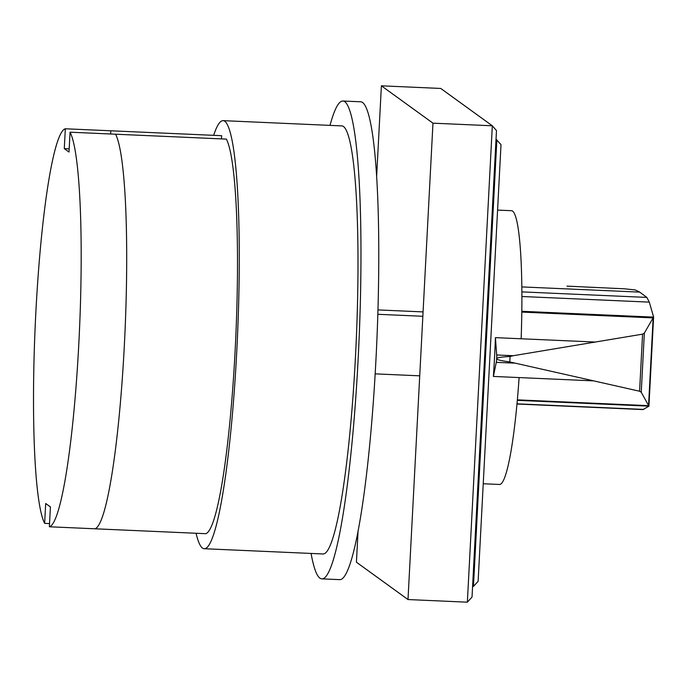 <?xml version="1.0" encoding="UTF-8"?>
<svg xmlns="http://www.w3.org/2000/svg" width="688" height="688" viewBox="0 0 688 688"><rect width="100%" height="100%" fill="white"/><g stroke="black" fill="none" stroke-linecap="round" stroke-linejoin="round"><path stroke-width="1.03" d="M69.178 148.84L64.285 148.625L65.326 128.776L110.828 130.789L110.665 133.997L110.828 130.789L221.631 135.682L221.467 138.89M49.545 523.568L44.643 523.353L45.683 503.504L50.413 506.927L49.373 526.776L94.884 528.788A199.296 22.214 -87.5 0 0 124.347 345.35A199.296 22.214 -87.5 0 0 115.558 134.212A199.296 22.214 92.5 0 1 124.347 345.35A199.296 22.214 92.5 0 1 94.884 528.788L205.678 533.69A199.296 22.214 -87.5 0 0 235.15 350.244A199.296 22.214 -87.5 0 0 226.361 139.105L70.056 132.199L69.015 152.048L64.285 148.625M65.326 128.776A199.296 22.214 -87.5 0 0 35.862 312.214A199.296 22.214 -87.5 0 0 44.643 523.353M49.373 526.776A199.296 22.214 -87.5 0 0 78.836 343.338A199.296 22.214 -87.5 0 0 70.056 132.199M342.934 101.016L360.744 101.798A239.157 26.66 92.5 0 1 362.662 102.529A239.157 26.66 92.5 0 1 376.405 350.648A239.157 26.66 92.5 0 1 339.623 579.64L321.812 578.857A239.157 26.66 -87.5 0 0 358.603 349.865A239.157 26.66 -87.5 0 0 344.86 101.738A239.157 26.66 -87.5 0 0 342.934 101.016A239.157 26.66 -87.5 0 0 329.999 125.379M311.079 553.444A239.157 26.66 -87.5 0 0 319.886 578.126A239.157 26.66 -87.5 0 0 321.812 578.857M223.118 120.649L341.833 125.904A214.243 23.882 92.5 0 1 343.553 126.549A214.243 23.882 92.5 0 1 355.868 348.833A214.243 23.882 92.5 0 1 322.913 553.969L204.198 548.714A214.243 23.882 -87.5 0 0 237.154 343.579A214.243 23.882 -87.5 0 0 224.838 121.303A214.243 23.882 -87.5 0 0 223.118 120.649A214.243 23.882 -87.5 0 0 213.658 135.33M196.071 533.26A214.243 23.882 -87.5 0 0 202.478 548.069A214.243 23.882 -87.5 0 0 204.198 548.714M497.579 210.089L511.554 210.709A137.015 15.274 92.5 0 1 512.655 211.121A137.015 15.274 92.5 0 1 521.143 338.78L495.42 337.645L496.684 354.982L513.282 355.713L642.575 334.153L644.338 333.095L653.6 317.056L648.93 406.161L641.242 392.246L639.582 391.231L509.791 361.931C501.629 360.839 497.252 359.815 496.659 358.861L496.71 358.861M517.35 399.857L648.638 405.662M516.963 404.011L642.988 409.584L648.93 406.161M496.727 358.508L496.676 358.508A4.782 0.533 92.5 0 1 496.659 358.861L496.676 358.508C497.364 357.597 501.836 356.917 510.083 356.479L513.282 355.713M653.6 317.056L649.317 302.127L646.858 297.405L639.711 292.116L635.144 289.915L624.265 288.797L566.972 286.131M653.136 318.209L648.569 405.301M644.338 333.095L641.242 392.246M510.083 356.479L509.791 361.931M496.659 358.861A4.782 0.533 92.5 0 1 496.272 362.335L514.039 363.118M496.272 362.335L493.382 376.431A137.015 15.274 -87.5 0 0 495.42 337.645M483.234 483.75L499.454 484.464A137.015 15.274 92.5 0 0 519.105 377.574L493.382 376.431M496.684 354.982A4.782 0.533 92.5 0 1 496.676 358.508M521.848 286.913L639.711 292.116M521.814 312.085L653.213 317.899M496.022 139.208L501.01 144.609L478.126 581.3L473.456 586.425L472.587 586.391M495.996 139.776L496.856 139.819L473.456 586.425M472.028 597.046L496.478 130.582L492.324 125.792L467.358 602.181L472.028 597.046M381.393 85.819L440.75 88.451L492.324 125.792L432.967 123.169L381.393 85.819L376.68 175.732M467.358 602.181L408.001 599.549L432.967 123.169M358.087 530.62L356.427 562.208L408.001 599.549M422.845 316.282L377.858 314.296M419.732 375.829L375.158 373.859M423.077 311.905L377.987 309.918M519.105 377.574L592.918 380.842M517.307 400.33L648.87 406.144M516.98 403.822L643.693 409.42M642.575 334.153L639.582 391.231M570.386 286.277L573.801 286.44M521.9 291.884L646.858 297.405M521.143 338.771L594.948 342.031M521.822 311.303L653.531 317.116M521.917 296.502L649.317 302.127"/></g></svg>
